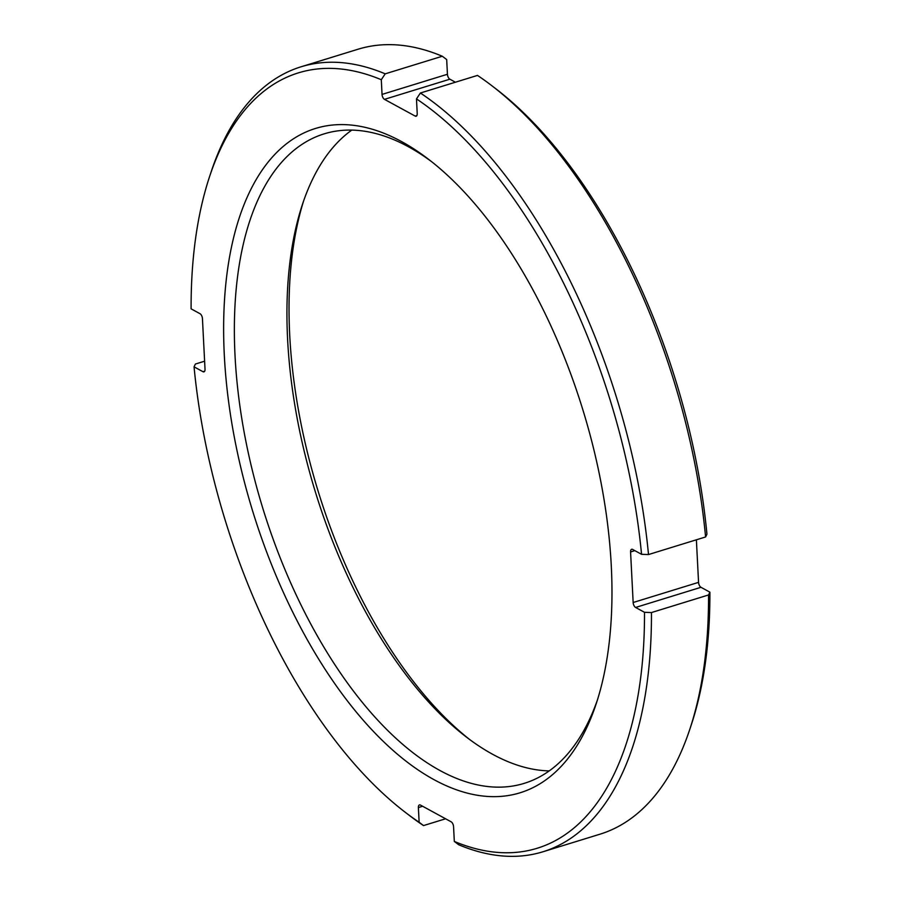 <?xml version="1.0" encoding="UTF-8"?>
<svg xmlns="http://www.w3.org/2000/svg" width="901" height="901" viewBox="0 0 901 901"><rect width="100%" height="100%" fill="white"/><g stroke="black" fill="none" stroke-linecap="round" stroke-linejoin="round"><path stroke-width="1.35" d="M422.614 806.26L418.379 807.566L419.134 822.253A405.687 201.621 72.9 0 1 405.394 812.398A405.687 201.621 72.9 0 1 194.053 366.842L202.962 371.696A4.043 2.005 72.9 0 0 203.964 371.854A4.043 2.005 72.9 0 0 205.023 369.207L202.443 318.639A4.043 2.005 72.9 0 0 200.011 313.694L191.102 308.84A405.687 201.621 72.9 0 1 209.516 176.765A405.687 201.621 72.9 0 1 381.292 79.727L385.211 73.837L442.29 56.245L446.682 59.567L447.437 74.265A4.043 2.005 -107.1 0 0 449.869 79.198L455.41 82.216M491.608 85.539A410.698 204.11 72.9 0 1 705.596 536.962L706.947 534.158A405.687 201.621 -107.1 0 0 495.606 88.602L491.608 85.539A410.698 204.11 72.9 0 0 477.485 75.414L420.395 93.006L416.476 98.896L417.219 113.582A4.043 2.005 72.9 0 1 416.161 116.218A4.043 2.005 72.9 0 1 415.158 116.071L384.479 99.347A4.043 2.005 72.9 0 1 382.035 94.414L381.292 79.727M416.476 98.896A405.687 201.621 72.9 0 1 641.557 554.306L632.648 549.452A4.043 2.005 72.9 0 0 631.646 549.306A4.043 2.005 72.9 0 0 630.576 551.941L633.155 602.51A4.043 2.005 72.9 0 0 635.599 607.454L644.508 612.308A405.687 201.621 72.9 0 1 454.318 841.433L453.563 826.735A4.043 2.005 72.9 0 0 451.131 821.802L420.452 805.077A4.043 2.005 72.9 0 0 419.449 804.931A4.043 2.005 72.9 0 0 418.379 807.566M543.145 309.584A347.516 172.699 72.9 0 1 596.225 703.692A347.516 172.699 72.9 0 1 292.465 611.576A347.516 172.699 72.9 0 1 237.323 223.989A347.516 172.699 72.9 0 1 428.437 159.207A347.516 172.699 72.9 0 1 543.145 309.584M431.523 161.617A339.801 168.87 -107.1 0 0 324.123 133.866A339.801 168.87 -107.1 0 0 279.152 165.131A339.801 168.87 -107.1 0 0 301.632 606.249A339.801 168.87 -107.1 0 0 524.269 783.341A339.801 168.87 -107.1 0 0 569.241 752.076A339.801 168.87 -107.1 0 0 597.419 699.953M351.773 130.104A339.801 168.87 -107.1 0 0 331.759 148.924A339.801 168.87 -107.1 0 0 302.342 204.673A339.801 168.87 -107.1 0 0 354.239 590.042A339.801 168.87 -107.1 0 0 466.414 737.086A339.801 168.87 -107.1 0 0 549.227 770.896M303.581 201.047A347.516 172.699 -107.1 0 0 357.855 591.416A347.516 172.699 -107.1 0 0 469.477 739.383M709.898 592.16L708.546 594.964A410.698 204.11 72.9 0 1 689.896 729.022L691.484 724.235A405.687 201.621 -107.1 0 0 709.898 592.16L700.989 587.306L635.599 607.454M696.383 539.8L698.557 582.361A4.043 2.005 -107.1 0 0 700.989 587.306M689.896 729.022A410.698 204.11 72.9 0 1 599.987 834.191L542.909 851.783A410.698 204.11 72.9 0 1 458.71 844.755L454.318 841.433M194.053 366.842L195.404 364.038L204.617 361.2M209.516 176.765L211.104 171.978A410.698 204.11 72.9 0 1 301.013 66.809L358.091 49.217A410.698 204.11 72.9 0 1 442.29 56.245M641.557 554.306L648.506 554.554L705.596 536.962M644.508 612.308L651.457 612.556L708.546 594.964M651.457 612.556A410.698 204.11 72.9 0 1 542.909 851.783M405.394 812.398L409.392 815.461A410.698 204.11 72.9 0 0 423.515 825.586L445.59 818.784M420.395 93.006A410.698 204.11 72.9 0 1 648.506 554.554M301.013 66.809A410.698 204.11 72.9 0 1 385.211 73.837M423.515 825.586L419.134 822.253M204.707 371.156L202.962 371.696M634.811 550.635L630.576 551.941M698.557 582.361L633.155 602.51M382.035 94.414L447.437 74.265M384.479 99.347L449.869 79.198M416.904 115.531L415.158 116.071"/></g></svg>
